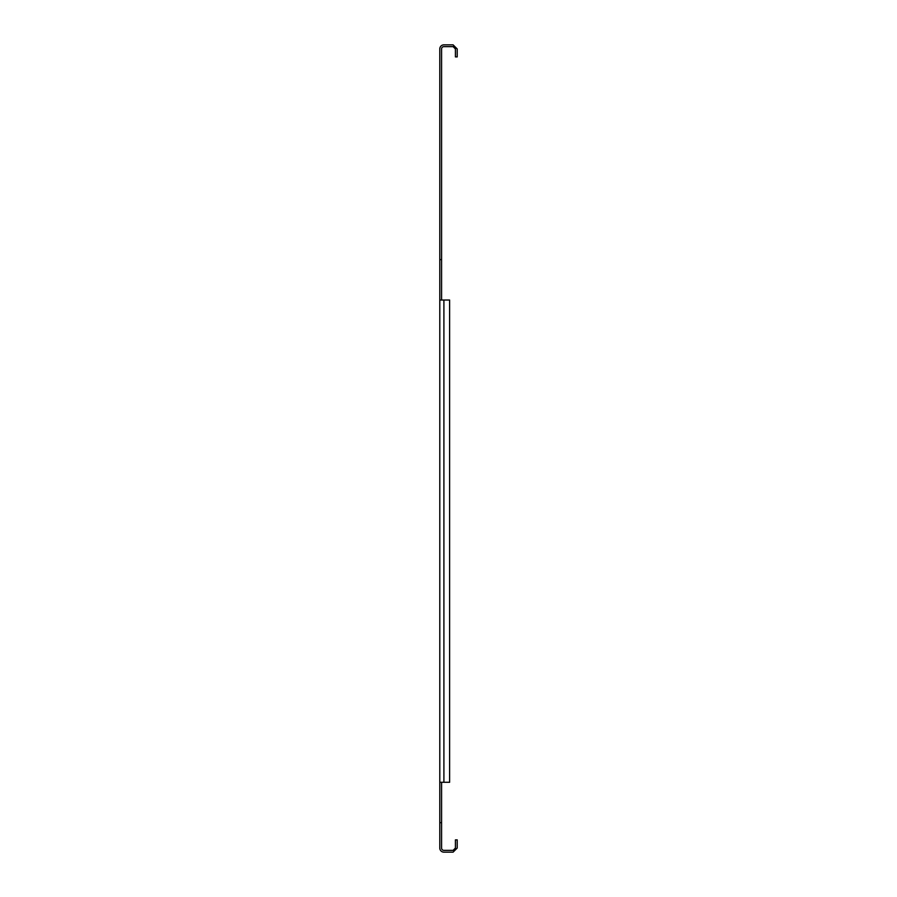 <?xml version="1.0" encoding="UTF-8"?>
<svg xmlns="http://www.w3.org/2000/svg" width="897" height="897" viewBox="0 0 897 897"><rect width="100%" height="100%" fill="white"/><g stroke="black" fill="none" stroke-linecap="round" stroke-linejoin="round"><path stroke-width="1.35" d="M443.903 46.633L453.097 46.633L455.418 48.954L455.418 56.903L457.212 56.903L457.212 48.954L453.097 44.85L443.903 44.85A4.104 4.104 0 0 0 439.788 48.954L439.788 259.625L441.582 259.625L441.582 48.954A2.321 2.321 0 0 1 443.903 46.633M439.788 822.684L439.788 848.046A4.104 4.104 0 0 0 443.903 852.15L453.097 852.15L457.212 848.046L457.212 839.872L455.418 839.872L455.418 848.046L453.097 850.367L443.903 850.367A2.321 2.321 0 0 1 441.582 848.046L441.582 822.684L439.788 822.684L439.788 774.683M439.788 259.625L439.788 300.035L440.517 300.035L439.788 300.035L439.788 770.882M439.788 300.035L439.788 782.274L443.903 782.274L441.582 782.274L441.582 822.684M449.621 782.274L443.903 782.274L449.621 782.274L449.621 300.035L440.517 300.035L443.903 300.035L443.903 782.274L443.903 300.035M441.582 300.035L441.582 259.625"/></g></svg>
